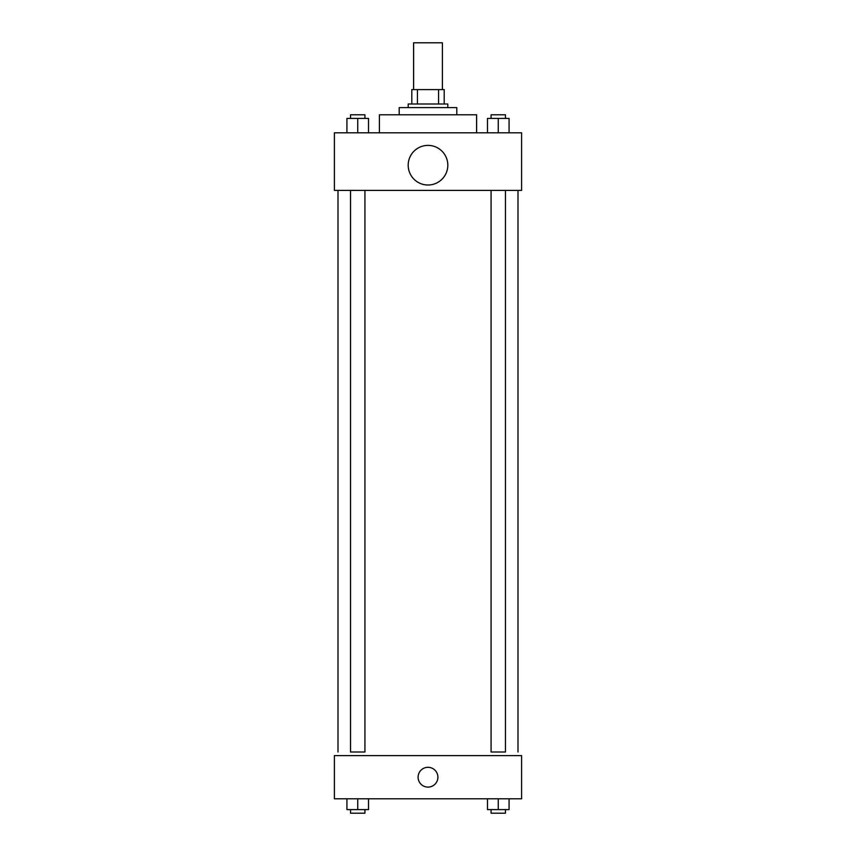<?xml version="1.0" encoding="UTF-8"?>
<svg xmlns="http://www.w3.org/2000/svg" width="856" height="856" viewBox="0 0 856 856"><rect width="100%" height="100%" fill="white"/><g stroke="black" fill="none" stroke-linecap="round" stroke-linejoin="round"><path stroke-width="1.28" d="M442.402 89.602L442.402 42.8L413.598 42.8L413.598 89.602M417.439 104.004L417.439 89.602L411.8 89.602L411.8 104.004L411.8 89.602M417.439 89.602L444.2 89.602L444.2 104.004M438.561 104.004L438.561 89.602M408.205 107.599L408.205 104.004L447.795 104.004L447.795 107.599M399.196 114.8L399.196 107.599L456.804 107.599L456.804 114.8M379.401 132.798L379.401 114.8L476.599 114.8L476.599 132.798M334.396 132.798L521.604 132.798L521.604 190.396L334.396 190.396L334.396 132.798M428 185.003A19.795 19.795 0 0 1 410.848 155.3A19.795 19.795 0 0 1 445.152 155.3A19.795 19.795 0 0 1 428 185.003M491.077 190.396L491.077 751.996L505.468 751.996L505.468 190.396M364.924 190.396L364.924 751.996L350.532 751.996L350.532 190.396M334.396 755.602L521.604 755.602L521.604 798.798L334.396 798.798L334.396 755.602M428 787.103A9.898 9.898 0 0 1 419.429 772.251A9.898 9.898 0 0 1 436.571 772.251A9.898 9.898 0 0 1 428 787.103M487.471 798.798L487.471 809.605L509.074 809.605L509.074 798.798L509.074 809.605M498.267 809.605L498.267 798.798M505.468 809.605L505.468 813.2L491.077 813.2L491.077 809.605M346.926 798.798L346.926 809.605L368.529 809.605L368.529 798.798L368.529 809.605M357.733 809.605L357.733 798.798M364.924 809.605L364.924 813.2L350.532 813.2L350.532 809.605M487.471 132.798L487.471 118.396L509.074 118.396L509.074 132.798L509.074 118.396M498.267 132.798L498.267 118.396M505.468 118.396L505.468 114.8L491.077 114.8L491.077 118.396M346.926 132.798L346.926 118.396L368.529 118.396L368.529 132.798L368.529 118.396M357.733 132.798L357.733 118.396M364.924 118.396L364.924 114.8L350.532 114.8L350.532 118.396M517.998 751.996L517.998 190.396M338.002 751.996L338.002 190.396"/></g></svg>
